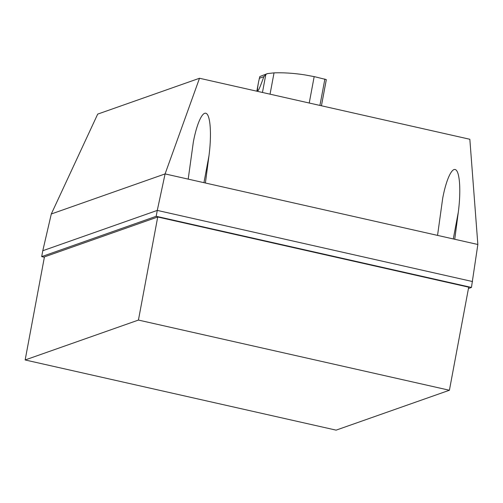 <?xml version="1.0" encoding="UTF-8"?>
<svg xmlns="http://www.w3.org/2000/svg" width="503" height="503" viewBox="0 0 503 503"><rect width="100%" height="100%" fill="white"/><g stroke="black" fill="none" stroke-linecap="round" stroke-linejoin="round"><path stroke-width="0.75" d="M320.31 103.234L319.895 105.429M321.436 105.781L326.315 79.7A37.115 5.42 -169.4 0 0 326.328 79.6L315.306 76.877A166.128 159.325 70.6 0 0 314.174 76.626L305.164 74.953C294.255 73.231 283.874 72.533 274.041 72.86L267.47 73.595L265.829 74.425L263.817 76.695C257.819 93.709 256.102 95.287 258.661 81.436L259.85 76.531L267.47 73.595M314.174 76.626L309.232 103.027M270.048 94.18L274.041 72.86M44.377 257.222L41.686 256.618L156.181 216.296L471.449 287.446L468.444 288.502M157.728 216.994L44.44 256.888L25.15 359.966L138.432 320.071L449.405 390.253L468.695 287.175L157.728 216.994L138.432 320.071M449.405 390.253L336.117 430.14L25.15 359.966M471.449 287.446L477.85 244.489L469.84 139.268L199.509 78.261L165.091 173.906L157.282 210.405L42.786 250.727L51.3 213.982L165.091 173.912L188.197 179.125L193.341 142.053C196.906 122.908 202.891 110.258 206.739 113.76C210.612 117.08 211.606 135.904 208.965 155.861L205.394 183.004L188.197 179.125M458.308 212.134L454.743 239.271L437.547 235.391L442.69 198.327C446.249 179.181 452.241 166.524 456.089 170.033C459.962 173.353 460.955 192.177 458.308 212.134L453.291 238.944M205.394 183.01L437.547 235.391M51.3 213.982L97.695 114.112L199.509 78.261M477.85 244.489L454.743 239.271M472.55 281.554L157.282 210.405L156.181 216.296M41.686 256.618L42.786 250.727M259.271 78.292L263.817 76.695M320.348 103.247L324.875 79.04M321.43 105.775L326.328 79.6M262.453 92.47L265.829 74.425M203.948 182.677L208.965 155.861M256.838 91.2L258.661 81.436"/></g></svg>
